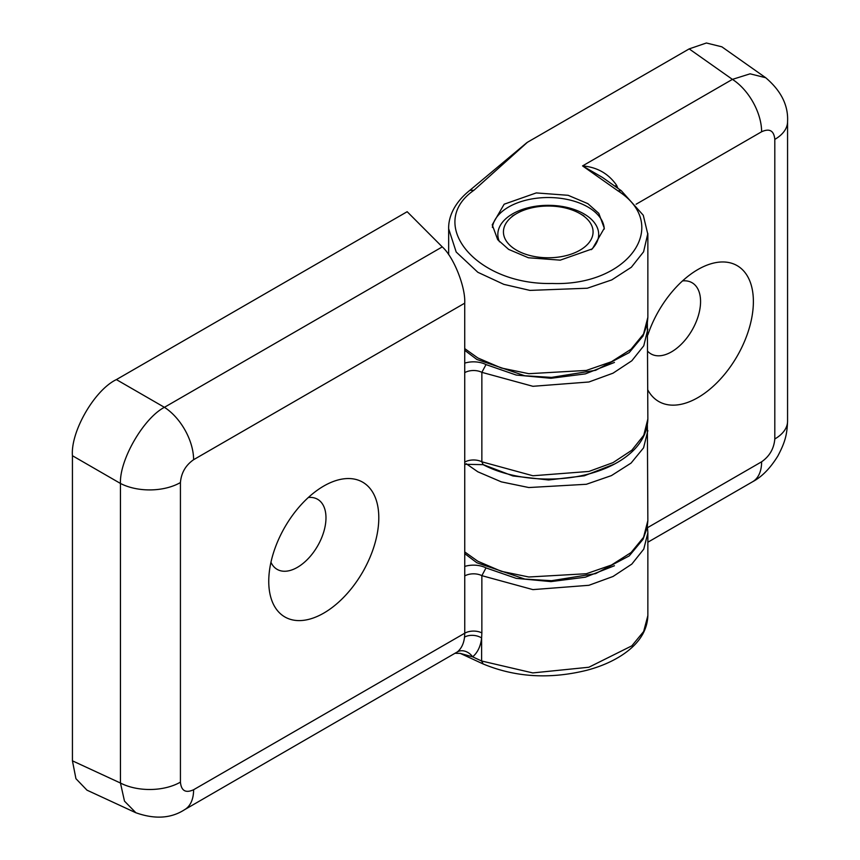 <?xml version="1.0" encoding="UTF-8"?>
<svg xmlns="http://www.w3.org/2000/svg" width="860" height="860" viewBox="0 0 860 860"><rect width="100%" height="100%" fill="white"/><g stroke="black" fill="none" stroke-linecap="round" stroke-linejoin="round"><path stroke-width="1.29" d="M492.393 227.416A56.029 32.347 180 0 1 528.803 199.541A56.029 32.347 180 0 1 587.875 207.002A56.029 32.347 180 0 1 604.268 229.072M591.228 249.679A50.417 29.111 0 0 0 598.689 234.447A50.417 29.111 0 0 0 583.918 213.861A50.417 29.111 0 0 0 528.964 207.55A50.417 29.111 0 0 0 497.843 234.447A50.417 29.111 0 0 0 499.466 241.789M587.875 203.659L568.127 195.306L536.274 192.919L504.154 204.207L492.232 224.836L497.704 239.671L508.647 249.4L528.405 257.763L560.247 260.15L592.379 248.852L604.29 228.222L598.818 213.387L587.875 203.659M647.859 390.031A78.432 45.29 120 0 0 697.922 397.599A78.432 45.29 120 0 0 753.382 301.537A78.432 45.29 120 0 0 697.922 269.513L697.922 269.513A78.432 45.29 120 0 0 647.859 334.884M647.859 351.45A41.086 23.725 120 0 0 650.966 353.89A41.086 23.725 120 0 0 671.509 351.858A41.086 23.725 120 0 0 698.352 315.652A41.086 23.725 120 0 0 692.053 282.725A41.086 23.725 120 0 0 682.539 280.908M647.849 233.415L643.592 251.797L631.347 267.245L611.772 279.898L587.283 288.229L529.932 290.4L503.81 284.348L477.837 272.287L456.198 252.023L448.662 228.792L448.662 254.657M448.662 228.792L448.662 228.792C448.318 218.311 453.198 203.605 469.872 190.307L473.925 190.275L527.416 142.287L689.183 48.891L706.393 43L721.852 46.816L765.916 77.884M473.925 190.275C425.388 223.923 476.429 285.327 552.217 283.477C628.37 286.337 671.617 225.062 617.888 190.812L582.553 165.905C597.141 167.162 608.493 173.623 616.599 185.276L617.921 188.329M602.709 177.601L621.242 190.673L643.269 215.247L647.859 234.436L647.859 317.297L647.193 324.327L643.054 335.981L629.208 352.6L595.625 370.305L551.55 377.389L524.847 375.766L476.859 359.458L464.722 350.31M602.495 177.45L582.553 165.905L732.419 79.378L750.092 73.82L765.701 77.733C781.116 90.816 788.405 105.436 787.567 121.593L787.567 121.593A43.57 25.155 180 0 1 774.806 139.385C773.968 130.677 769.571 128.14 761.616 131.763L636.11 204.228M689.183 48.891L732.419 79.378A43.57 25.155 60 0 1 761.616 131.763M787.567 121.593L787.567 421.174A43.57 25.155 180 0 1 774.806 438.965L774.806 139.385M787.567 421.174C787.029 433.956 785.642 441.223 777.87 455.961C770.28 468.281 761.852 476.881 752.597 481.75L752.597 481.75A43.57 25.155 -120 0 0 761.616 461.798C769.571 456.241 773.968 448.63 774.806 438.965M482.567 464.378L512.893 475.956L548.583 479.977L584.262 475.806L614.438 464.099M614.9 186.201A12.448 0.849 155.1 0 1 616.599 185.276M575.093 252.625A44.817 25.875 0 0 0 579.952 213.602A44.817 25.875 0 0 0 521.429 211.173A44.817 25.875 0 0 0 516.57 213.602A44.817 25.875 0 0 0 514.377 248.841A44.817 25.875 0 0 0 575.093 252.625M323.769 486.04L323.769 486.04A77.808 44.924 -60 0 1 378.798 517.806A77.808 44.924 -60 0 1 323.769 613.105A77.808 44.924 -60 0 1 268.75 581.338A77.808 44.924 -60 0 1 323.769 486.04L323.769 486.04M270.954 562.279A40.463 23.36 120 0 0 277.135 569.363A40.463 23.36 120 0 0 297.366 567.363A40.463 23.36 120 0 0 323.801 531.706A40.463 23.36 120 0 0 317.598 499.284A40.463 23.36 120 0 0 308.364 497.478M135.912 812.786L124.485 801.122L120.454 783.03L120.454 483.449L72.433 455.725C70.477 431.709 94.611 389.902 116.39 379.593L407.167 211.71L442.266 246.895C453.65 256.893 465.658 287.004 464.722 303.171L193.607 459.702C185.652 465.26 181.256 472.871 180.428 482.546L180.428 782.127C181.256 790.824 185.652 793.361 193.607 789.738L464.755 633.196L464.722 303.171M481.858 632.917L481.621 637.98A12.448 7.912 6.3 0 0 464.54 637.12L464.755 633.196A12.448 7.192 0 0 1 481.858 632.917L481.858 575.663A12.448 7.192 0 0 0 464.755 575.931A6.224 3.59 60 0 0 464.722 575.372M193.607 789.738A43.57 25.155 -120 0 1 184.588 809.69L457.466 651.848A12.448 9.868 49.9 0 1 472.645 656.846L481.621 660.996L483.169 663.974L460.272 653.385L472.645 656.846C477.665 652.546 480.654 646.258 481.621 637.98L481.621 660.996L532.759 672.918L588.874 667.242L631.842 645.838L643.645 631.509L647.859 615.653L647.859 532.802L643.764 549.121L631.831 564.085L613.029 576.479L588.917 585.294L532.92 589.616L481.858 575.663L486.007 567.901L516.215 578.35L550.959 581.607L585.348 577.189L614.448 565.74M184.588 809.69C171.022 818.483 154.714 819.483 135.676 812.678L86.968 790.157L75.938 778.687L72.433 760.831L120.454 783.03A43.57 25.155 0 0 0 180.428 782.127M72.433 455.725L72.433 760.831M180.428 482.546A43.57 25.155 0 0 1 120.454 483.449C119.411 459.96 143.545 418.154 164.41 407.317A43.57 25.155 60 0 1 193.607 459.702M457.466 651.848C461.422 648.472 463.776 643.559 464.54 637.12M464.722 363.124A18.673 10.782 180 0 1 486.007 364.586L516.215 375.046L550.959 378.292L585.348 373.885L614.448 362.436M464.722 348.601L477.837 357.954L501.315 368.005L528.836 373.691L586.37 370.423L611.438 361.748L631.068 349.235L643.57 333.992L647.859 317.297M464.722 551.916L477.837 561.258L501.315 571.309L528.836 576.995L586.37 573.728L611.438 565.052L631.068 552.55L643.57 537.296L647.859 520.601L647.193 527.631L643.054 539.284L629.208 555.915L595.625 573.62L551.55 580.704L524.847 579.081L476.859 562.762L464.722 553.625M647.859 430.613L643.57 447.845L631.068 463.088L611.438 475.601L586.37 484.277L528.836 487.545L501.315 481.858L477.837 471.807L466.195 463.723M647.505 527.685L761.616 461.798M621.242 190.673L617.888 190.812M647.859 329.1L643.764 345.806L631.831 360.77L613.029 373.175L588.917 381.99L532.92 386.301L481.858 372.348L481.858 461.809L532.92 475.763L588.917 471.441L613.029 462.626L631.831 450.231L643.764 435.267L647.859 418.96L647.365 323.392M116.39 379.593L164.41 407.317L442.266 246.895M647.859 532.404L647.365 526.707M483.169 663.974L483.169 663.974C515.333 677.325 549.938 679.411 586.993 670.23C600.57 666.597 612.32 661.512 622.264 654.976C638.765 644.054 647.29 630.939 647.859 615.653M464.722 566.428A18.673 10.782 180 0 1 486.007 567.901M464.722 462.615A6.224 3.59 60 0 0 464.755 462.078A12.448 7.192 180 0 1 481.858 461.809L483.148 464.658C509.604 478.751 551.282 483.46 586.918 474.451C599.957 471.173 611.342 466.432 621.071 460.218C638.356 449.038 647.29 435.289 647.859 418.96M486.007 364.586L481.858 372.348A12.448 7.192 0 0 0 464.755 372.627A6.224 3.59 60 0 0 464.722 372.058M647.365 425.044L647.859 520.601M752.597 481.75L647.859 542.219M469.872 190.307L526.89 142.631M579.952 213.602L583.918 215.892M516.57 213.602L512.162 216.15M460.272 653.385L455.456 653.299M464.722 464.292L483.148 464.658"/></g></svg>
